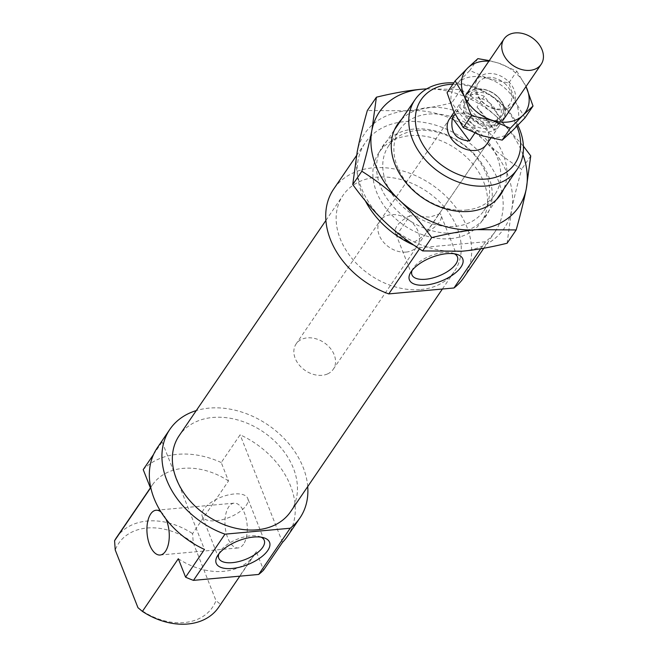 <?xml version="1.0" encoding="UTF-8"?>
<svg xmlns="http://www.w3.org/2000/svg" width="657" height="657" viewBox="0 0 657 657"><rect width="100%" height="100%" fill="white"/><g stroke="black" fill="none" stroke-linecap="round" stroke-linejoin="round"><path stroke-width="0.49" stroke-dasharray="3.29 2.46" d="M494.861 121.767A18.265 13.666 34.3 0 0 499.468 117.981A18.265 13.666 34.3 0 0 492.077 96.398A18.265 13.666 34.3 0 0 469.287 97.408A18.265 13.666 34.3 0 0 473.623 116.519A18.265 13.666 34.3 0 0 494.861 121.767M497.275 125.019A22.478 16.827 34.3 0 0 502.95 120.362A22.478 16.827 34.3 0 0 493.85 93.795A22.478 16.827 34.3 0 0 465.805 95.035A22.478 16.827 34.3 0 0 471.135 118.556A22.478 16.827 34.3 0 0 497.275 125.019M459.777 107.272L476.842 130.185A22.478 16.827 34.3 0 0 493.497 130.562A22.478 16.827 34.3 0 0 499.172 125.906A22.478 16.827 34.3 0 0 501.414 119.204L488.857 102.336A18.265 13.666 34.3 0 0 465.501 102.952A18.265 13.666 34.3 0 0 464.277 113.316A18.265 13.666 34.3 0 0 472.342 124.14A18.265 13.666 34.3 0 0 491.075 127.31A18.265 13.666 34.3 0 0 495.69 123.532A18.265 13.666 34.3 0 0 496.914 113.16A18.265 13.666 34.3 0 0 488.857 102.336L484.357 96.292A22.478 16.827 34.3 0 0 462.019 100.578A22.478 16.827 34.3 0 0 459.777 107.272L455.046 114.211M327.605 373.907A22.478 16.827 34.3 0 0 333.28 369.25A22.478 16.827 34.3 0 0 324.18 342.691A22.478 16.827 34.3 0 0 296.126 343.923A22.478 16.827 34.3 0 0 301.464 367.452A22.478 16.827 34.3 0 0 327.605 373.907M484.357 96.292L477.007 107.075L494.064 129.987L501.414 119.204M477.007 107.075C485.326 116.363 491.009 124.001 494.064 129.987M476.842 130.185L474.806 133.174M401.534 119.459A62.382 46.688 -145.7 0 1 475.397 120.872A62.382 46.688 -145.7 0 1 503.705 189.101M522.947 154.65A84.301 63.088 34.3 0 0 498.622 118.597A84.301 63.088 34.3 0 0 426.574 88.95M413.935 129.059A62.382 46.688 34.3 0 0 397.756 211.242A62.382 46.688 34.3 0 0 491.51 202.726A62.382 46.688 34.3 0 0 413.935 129.059M507.097 243.246L511.573 210.355A84.301 63.088 -145.7 0 1 462.052 251.212A84.301 63.088 -145.7 0 1 384.879 221.861A84.301 63.088 -145.7 0 1 357.227 151.66A84.301 63.088 -145.7 0 1 406.749 110.811A84.301 63.088 -145.7 0 1 483.922 140.155A84.301 63.088 -145.7 0 1 511.573 210.355C513.84 198.8 517.207 185.085 521.674 169.21C507.418 160.226 494.836 150.543 483.922 140.155C472.983 129.799 462.273 117.357 451.786 102.845C434.95 106.968 419.938 109.62 406.749 110.811L367.329 110.516M426.795 88.826L460.861 89.541C475.118 98.517 487.708 108.208 498.622 118.597L523.407 146.15M530.749 155.906L521.674 169.21M460.861 89.541L451.786 102.845M466.207 210.035A57.611 43.107 34.3 0 0 494.91 194.513A57.611 43.107 34.3 0 0 487.124 140.541A57.611 43.107 34.3 0 0 428.413 114.096A57.611 43.107 34.3 0 0 399.711 129.618A57.611 43.107 34.3 0 0 407.504 183.59A57.611 43.107 34.3 0 0 466.207 210.035M417.285 130.423A57.611 43.107 -145.7 0 1 475.997 156.859A57.611 43.107 -145.7 0 1 483.782 210.84A57.611 43.107 -145.7 0 1 411.898 214.01A57.611 43.107 -145.7 0 1 388.583 145.944A57.611 43.107 -145.7 0 1 417.285 130.423M496.544 95.585A21.78 16.302 34.3 0 0 490.278 91.479A21.78 16.302 34.3 0 0 464.737 104.364A21.78 16.302 34.3 0 0 494.655 124.764A21.78 16.302 34.3 0 0 497.316 96.275A21.78 16.302 34.3 0 0 496.544 95.585M524.959 117.866L515.646 102.229A36.529 27.339 -145.7 0 1 512.361 130.784A36.529 27.339 -145.7 0 1 481.507 135.629A36.529 27.339 -145.7 0 1 453.946 111.928A36.529 27.339 -145.7 0 1 457.231 83.373A36.529 27.339 -145.7 0 1 488.085 78.528A36.529 27.339 -145.7 0 1 515.646 102.229L508.773 83.028L488.085 78.528L469.829 70.455L457.231 83.373L447.072 92.719M477.894 58.629L469.829 70.455M489.26 60.616L498.581 63.129L516.837 71.202L508.773 83.028M516.837 71.202L526.15 86.831M526.011 86.535A36.529 27.339 34.3 0 0 498.581 63.129A36.529 27.339 34.3 0 0 488.857 61.208M507.048 80.179A21.78 16.302 34.3 0 0 475.192 85.188A21.78 16.302 34.3 0 0 503.656 109.662A21.78 16.302 34.3 0 0 507.048 80.179M504.477 83.209A18.971 14.191 -145.7 0 1 509.922 103.905A18.971 14.191 -145.7 0 1 486.254 104.948A18.971 14.191 -145.7 0 1 478.575 82.536A18.971 14.191 -145.7 0 1 504.477 83.209M496.24 95.298A18.971 14.191 -145.7 0 1 496.914 95.897A18.971 14.191 -145.7 0 1 501.677 115.993A18.971 14.191 -145.7 0 1 478.009 117.036A18.971 14.191 -145.7 0 1 470.33 94.624A18.971 14.191 -145.7 0 1 490.779 91.717A18.971 14.191 -145.7 0 1 496.24 95.298M420.825 289.532A67.441 50.474 34.3 0 0 454.422 271.366A67.441 50.474 34.3 0 0 427.132 191.672A67.441 50.474 34.3 0 0 342.97 195.384A67.441 50.474 34.3 0 0 352.095 258.579A67.441 50.474 34.3 0 0 420.825 289.532M463.711 277.697A78.684 58.884 34.3 0 0 431.871 184.724A78.684 58.884 34.3 0 0 333.682 189.052M290.632 511.631A67.441 50.474 34.3 0 0 263.334 431.936A67.441 50.474 34.3 0 0 179.18 435.648M307.714 486.574A78.684 58.884 34.3 0 0 196.262 410.592M137.962 607.692A56.765 42.483 34.3 0 0 215.989 600.605L220.432 604.309L256.337 551.634L263.597 570.071M287.323 536.441A78.684 58.884 34.3 0 0 240.133 434.811L221.237 462.536L228.496 480.973L192.591 533.648L193.257 542.896A56.765 42.483 34.3 0 0 115.23 549.983M193.257 542.896L215.989 600.605M406.075 252.091A22.478 16.827 34.3 0 0 417.277 246.038A22.478 16.827 34.3 0 0 408.178 219.471A22.478 16.827 34.3 0 0 380.124 220.711A22.478 16.827 34.3 0 0 383.162 241.776A22.478 16.827 34.3 0 0 406.075 252.091M228.496 480.973A61.824 46.261 34.3 0 0 152.325 485.022A61.824 46.261 34.3 0 0 150.478 488.052M221.237 462.536A78.684 58.884 34.3 0 0 143.218 469.615M153.557 454.447L162.115 441.898A78.684 58.884 34.3 0 0 157.294 447.803M162.115 441.898L204.475 549.433M282.502 542.354L240.133 434.811M450.48 238.647A61.824 46.261 34.3 0 0 481.277 221.992A61.824 46.261 34.3 0 0 456.262 148.942A61.824 46.261 34.3 0 0 379.114 152.342A61.824 46.261 34.3 0 0 387.474 210.273A61.824 46.261 34.3 0 0 450.48 238.647M413.894 245.16A78.684 58.884 34.3 0 0 420.266 247.697L485.482 241.776A78.684 58.884 34.3 0 0 495.214 231.486A78.684 58.884 34.3 0 0 463.366 138.52A78.684 58.884 34.3 0 0 365.185 142.848A78.684 58.884 34.3 0 0 365.333 200.837M178.318 558.721A61.824 46.261 34.3 0 0 254.489 554.672A61.824 46.261 34.3 0 0 256.337 551.634M485.482 241.776L480.719 248.757M419.462 248.88L420.266 247.697M246.211 505.447A24.449 10.906 158.5 0 0 247.746 498.408A24.449 10.906 158.5 0 0 221.007 497.226A24.449 10.906 158.5 0 0 202.249 516.328A24.449 10.906 158.5 0 0 222.321 519.662A24.449 10.906 158.5 0 0 246.211 505.447M426.483 232.217L439.549 213.049L439.155 213.944L429.908 217.13L409.902 215.742L396.836 234.91L411.635 243.928L424.8 235.009L426.483 232.217A24.449 10.906 158.5 0 0 440.937 215.02A24.449 10.906 158.5 0 0 439.549 213.049M409.902 215.742A24.449 10.906 158.5 0 0 395.448 232.939A24.449 10.906 158.5 0 0 396.836 234.91M333.28 369.25L486.574 144.384A22.478 16.827 34.3 0 0 477.475 117.825A22.478 16.827 34.3 0 0 449.421 119.057L296.126 343.923M452.845 84.26A56.765 42.483 -145.7 0 1 516.862 126.292M165.991 519.096A22.478 11.038 -95.2 0 0 161.031 512.017M243.492 544.267A22.478 11.038 84.8 0 1 238.154 547.938A22.478 11.038 84.8 0 1 225.129 526.544A22.478 11.038 84.8 0 1 234.089 503.155A22.478 11.038 84.8 0 1 246.178 518.636A22.478 11.038 84.8 0 1 243.492 544.267M220.432 604.309A61.824 46.261 -145.7 0 1 218.584 607.347M116.412 537.697A61.824 46.261 -145.7 0 1 192.591 533.648M517.839 125.29A61.824 46.261 34.3 0 0 453.798 82.848M454.365 253.799A24.449 10.906 158.5 0 0 452.418 253.044A24.449 10.906 158.5 0 0 426.401 257.626A24.449 10.906 158.5 0 0 412.982 268.573A24.449 10.906 158.5 0 0 412.07 270.454M261.174 537.188A24.449 10.906 158.5 0 0 259.228 536.432A24.449 10.906 158.5 0 0 237.506 539.11A24.449 10.906 158.5 0 0 219.791 551.97A24.449 10.906 158.5 0 0 218.88 553.851M490.828 138.142L499.172 125.906M454.086 112.224L462.019 100.578M495.69 123.532L499.468 117.981M465.501 102.952L469.287 97.408M483.782 210.84L494.91 194.513M388.583 145.944L399.711 129.618M501.677 115.993L509.922 103.905M470.33 94.624L478.575 82.536M490.779 91.717L490.278 91.479M239.838 576.164L254.489 554.672M150.396 487.847L152.325 485.022M481.277 221.992L496.659 199.432M379.114 152.342L394.496 129.79M457.436 256.903L440.937 215.02M411.947 274.823L395.448 232.939M412.982 268.573L410.617 272.556M452.418 253.044L456.861 254.341M219.791 551.97L217.426 555.945M259.228 536.432L263.662 537.73M264.245 540.3L247.746 498.408M218.756 558.22L202.249 516.328M160.127 555.017L238.154 547.938M156.062 510.243L234.089 503.155M417.277 246.038L424.8 235.009M439.155 213.944L486.574 144.384M380.124 220.711L449.421 119.057M442.383 289.031L454.422 271.366M325.888 220.448L342.97 195.384M483.807 248.223L495.214 231.486M356.472 155.635L365.185 142.848"/><path stroke-width="0.99" d="M535.496 68.952A22.478 16.827 34.3 0 0 541.171 64.296A22.478 16.827 34.3 0 0 532.071 37.736A22.478 16.827 34.3 0 0 504.018 38.968A22.478 16.827 34.3 0 0 509.356 62.497A22.478 16.827 34.3 0 0 535.496 68.952M474.806 133.174L469.492 140.968L452.427 118.055L455.046 114.211M469.492 140.968C455.63 139.81 449.938 132.172 452.427 118.055M503.705 189.101A62.382 46.688 -145.7 0 1 469.558 211.398A62.382 46.688 -145.7 0 1 403.497 179.575A62.382 46.688 -145.7 0 1 401.534 119.459M426.574 88.95A84.301 63.088 34.3 0 0 421.449 89.245A84.301 63.088 34.3 0 0 371.928 130.094A84.301 63.088 34.3 0 0 399.579 200.295A84.301 63.088 34.3 0 0 476.752 229.646A84.301 63.088 34.3 0 0 526.273 188.797A84.301 63.088 34.3 0 0 522.947 154.65M523.407 146.15L530.749 155.906L526.273 188.797C523.999 200.352 520.631 214.067 516.172 229.942L507.097 243.246C490.262 247.369 475.241 250.021 462.052 251.212L422.632 250.917L431.706 237.612C421.219 223.093 410.51 210.659 399.579 200.295C388.665 189.914 376.083 180.223 361.826 171.239L352.752 184.551C363.239 199.063 373.948 211.505 384.879 221.861C395.793 232.25 408.375 241.932 422.632 250.917M516.172 229.942L476.752 229.646C463.555 230.829 448.542 233.481 431.706 237.612M361.826 171.239C366.286 155.372 369.653 141.657 371.928 130.094L376.404 97.203C393.239 93.08 408.252 90.428 421.449 89.245L426.795 88.826M376.404 97.203L367.329 110.516C362.861 126.39 359.494 140.105 357.227 151.66L352.752 184.551M510.259 128.304L492.011 120.231L471.315 115.731L464.442 96.53L455.137 80.893L447.072 92.719L453.946 111.928L463.259 127.557L481.507 135.629L502.203 140.13L512.361 130.784L524.959 117.866L533.024 106.04L522.857 115.377L510.259 128.304L502.203 140.13M455.137 80.893L467.735 67.975L477.894 58.629L489.26 60.616M488.857 61.208A36.529 27.339 34.3 0 0 467.735 67.975A36.529 27.339 34.3 0 0 464.442 96.53A36.529 27.339 34.3 0 0 492.011 120.231A36.529 27.339 34.3 0 0 522.857 115.377A36.529 27.339 34.3 0 0 526.15 86.831A36.529 27.339 34.3 0 0 526.011 86.535L533.024 106.04M471.315 115.731L463.259 127.557M480.719 248.757L453.979 287.98L388.772 293.901L419.462 248.88M453.979 287.98A78.684 58.884 34.3 0 0 463.711 277.697L483.807 248.223M356.472 155.635L333.682 189.052A78.684 58.884 34.3 0 0 388.772 293.901M325.888 220.448L179.18 435.648A67.441 50.474 34.3 0 0 188.296 498.844A67.441 50.474 34.3 0 0 257.027 529.805A67.441 50.474 34.3 0 0 290.632 511.631L442.383 289.031M196.262 410.592A78.684 58.884 34.3 0 0 169.892 429.317A78.684 58.884 34.3 0 0 224.973 534.166L290.189 528.244A78.684 58.884 34.3 0 0 299.921 517.962A78.684 58.884 34.3 0 0 307.714 486.574M169.892 429.317L157.294 447.803A78.684 58.884 34.3 0 0 204.475 549.433L185.578 577.158L178.318 558.721L142.405 611.396L137.962 607.692L115.23 549.983L114.573 540.727L150.478 488.052L143.218 469.615L153.557 454.447M290.189 528.244L258.686 574.448A78.684 58.884 34.3 0 0 263.597 570.071L282.502 542.354A78.684 58.884 34.3 0 0 287.323 536.441L299.921 517.962M365.333 200.837A78.684 58.884 34.3 0 0 413.894 245.16M258.686 574.448L193.478 580.369L224.973 534.166M185.578 577.158A78.684 58.884 34.3 0 0 193.478 580.369M267.752 550.509A28.662 12.787 -21.5 0 1 232.907 568.404A28.662 12.787 -21.5 0 1 217.426 555.945A28.662 12.787 -21.5 0 1 238.195 540.875A28.662 12.787 -21.5 0 1 263.662 537.73A28.662 12.787 -21.5 0 1 267.752 550.509M460.943 267.12A28.662 12.787 -21.5 0 1 426.097 285.015A28.662 12.787 -21.5 0 1 410.617 272.556A28.662 12.787 -21.5 0 1 431.386 257.478A28.662 12.787 -21.5 0 1 456.861 254.341A28.662 12.787 -21.5 0 1 460.943 267.12M454.086 112.224L449.421 119.057A22.478 16.827 34.3 0 0 452.459 140.122A22.478 16.827 34.3 0 0 475.372 150.445A22.478 16.827 34.3 0 0 486.574 144.384L490.828 138.142M516.862 126.292A56.765 42.483 -145.7 0 1 487.28 178.926A56.765 42.483 -145.7 0 1 418.87 136.516A56.765 42.483 -145.7 0 1 449.38 84.457A56.765 42.483 -145.7 0 1 452.845 84.26M161.031 512.017A22.478 11.038 -95.2 0 0 156.062 510.243A22.478 11.038 -95.2 0 0 147.102 533.632A22.478 11.038 -95.2 0 0 160.127 555.017A22.478 11.038 -95.2 0 0 165.474 551.346A22.478 11.038 -95.2 0 0 165.991 519.096M239.838 576.164L218.584 607.347A61.824 46.261 -145.7 0 1 142.405 611.396M114.573 540.727A61.824 46.261 -145.7 0 1 116.412 537.697L150.396 487.847M453.798 82.848A61.824 46.261 34.3 0 0 445.832 83.012A61.824 46.261 34.3 0 0 415.027 99.675A61.824 46.261 34.3 0 0 423.387 157.598A61.824 46.261 34.3 0 0 486.385 185.972A61.824 46.261 34.3 0 0 517.19 169.317A61.824 46.261 34.3 0 0 517.839 125.29M412.07 270.454A24.449 10.906 158.5 0 0 411.947 274.823A24.449 10.906 158.5 0 0 432.01 278.157A24.449 10.906 158.5 0 0 455.901 263.942A24.449 10.906 158.5 0 0 457.436 256.903A24.449 10.906 158.5 0 0 454.365 253.799M218.88 553.851A24.449 10.906 158.5 0 0 218.756 558.22A24.449 10.906 158.5 0 0 238.82 561.546A24.449 10.906 158.5 0 0 262.71 547.33A24.449 10.906 158.5 0 0 264.245 540.3A24.449 10.906 158.5 0 0 261.174 537.188M502.95 120.362L541.171 64.296M465.805 95.035L504.018 38.968M496.659 199.432L517.19 169.317M394.496 129.79L415.027 99.675"/></g></svg>
